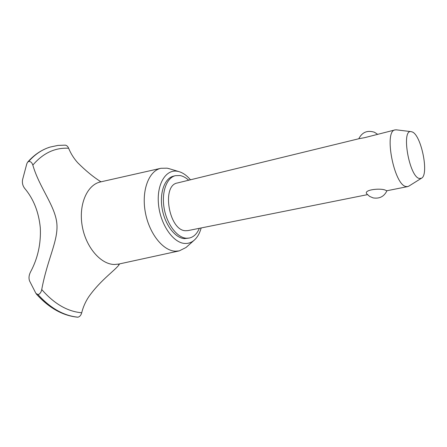 <?xml version="1.0" encoding="UTF-8"?>
<svg xmlns="http://www.w3.org/2000/svg" width="447" height="447" viewBox="0 0 447 447"><rect width="100%" height="100%" fill="white"/><g stroke="black" fill="none" stroke-linecap="round" stroke-linejoin="round"><path stroke-width="0.67" d="M188.684 180.23C185.868 177.643 182.968 176.079 179.985 175.531L175.392 175.677L173.453 176.163C164.652 178.197 159.328 192.819 162.177 208.799C164.926 224.791 175.19 238.173 184.482 238.614L189.221 238.061C193.657 237.078 197.038 233.831 199.356 228.311M175.392 175.677C166.602 177.705 161.306 192.35 164.155 208.358C166.91 224.372 177.174 237.787 186.449 238.234L189.221 238.061M169.648 168.832L167.128 168.178L160.931 168.279C148.968 170.743 141.425 190.193 145.214 211.671C148.868 233.166 162.931 250.929 175.475 251.203L179.247 250.884L186.019 247.504L186.947 246.677M190.472 179.789C186.812 175.47 182.901 172.726 178.744 171.564L177.571 171.307C165.887 168.916 156.461 184.181 158.506 204.396C160.378 224.595 173.291 243.101 184.985 243.464C188.327 243.615 191.333 242.587 193.998 240.374C197.283 237.569 199.669 233.423 201.161 227.948M160.931 168.279L100.474 181.935C87.249 184.689 78.499 204.307 82.159 225.685C85.673 247.079 100.726 264.507 114.527 264.49L118.69 264.082L179.247 250.884M56.886 223.925C58.278 240.933 47.427 258.936 41.739 289.527C41.219 292.226 39.99 293.925 38.051 294.634L35.911 293.388L29.597 281.012C28.602 278.319 28.882 275.363 30.441 272.134C37.788 258.489 41.074 243.704 40.303 227.786C38.755 211.995 33.531 198.831 24.624 188.304C22.696 185.728 22.02 182.829 22.59 179.593L26.803 163.786L27.546 162.272L28.642 161.484C30.564 161.328 31.966 162.535 32.838 165.111C39.297 187.617 55.439 206.084 56.886 223.925M41.739 289.527C54.154 303.798 67.48 311.542 81.712 312.766C83.081 307.212 85.36 301.988 88.556 297.082C101 279.207 117.421 268.77 119.505 263.909M100.91 181.773C93.406 177.073 85.645 170.698 77.638 162.658C73.794 158.344 70.788 153.544 68.626 148.248C54.964 147.516 43.035 153.137 32.838 165.111M367.473 194.646L187.952 230.596L185.673 230.725C169 230.859 161.188 185.309 177.398 182.979L359.002 138.699L364.713 137.648L395.114 129.898L396.517 129.853M366.797 193.869C363.003 189.55 382.129 187.695 386.079 190.539L386.934 190.746L407.681 186.595L406.06 186.533C394.036 185.136 383.593 130.703 395.114 129.898M419.331 178.47L421.409 178.264C429.349 174.933 421.281 134.804 412.128 131.904L411.072 131.636C400.981 129.384 409.262 176.833 419.331 178.47M408.988 186.03L407.681 186.595M68.626 148.248C67.877 146.415 66.743 145.381 65.228 145.152L57.914 145.42L50.131 147.063C42.13 149.527 34.967 154.332 28.642 161.484M36.347 294.02C48.93 307.955 62.658 315.677 77.538 317.186L78.001 317.186C79.84 316.638 81.075 315.163 81.712 312.766M50.058 147.085L47.293 148.046C40.37 150.717 34.134 155.204 28.574 161.501M37.984 294.646C50.494 308.329 63.809 315.845 77.934 317.191M38.051 294.634C50.561 308.318 63.876 315.833 78.001 317.186M101.307 181.745L100.089 181.75M421.409 178.264L408.687 186.22M377.458 134.201L374.457 132.251C367.378 130.021 362.154 132.189 358.779 138.754M366.797 193.875L369.608 196.395L373.105 197.887C379.537 198.932 384.146 196.551 386.934 190.74M411.072 131.636L396.182 129.814M118.472 264.378L119.539 263.898M27.647 162.155C33.402 155.606 39.951 150.902 47.293 148.046M178.744 171.564L168.497 168.485M193.998 240.374L186.019 247.504"/></g></svg>

